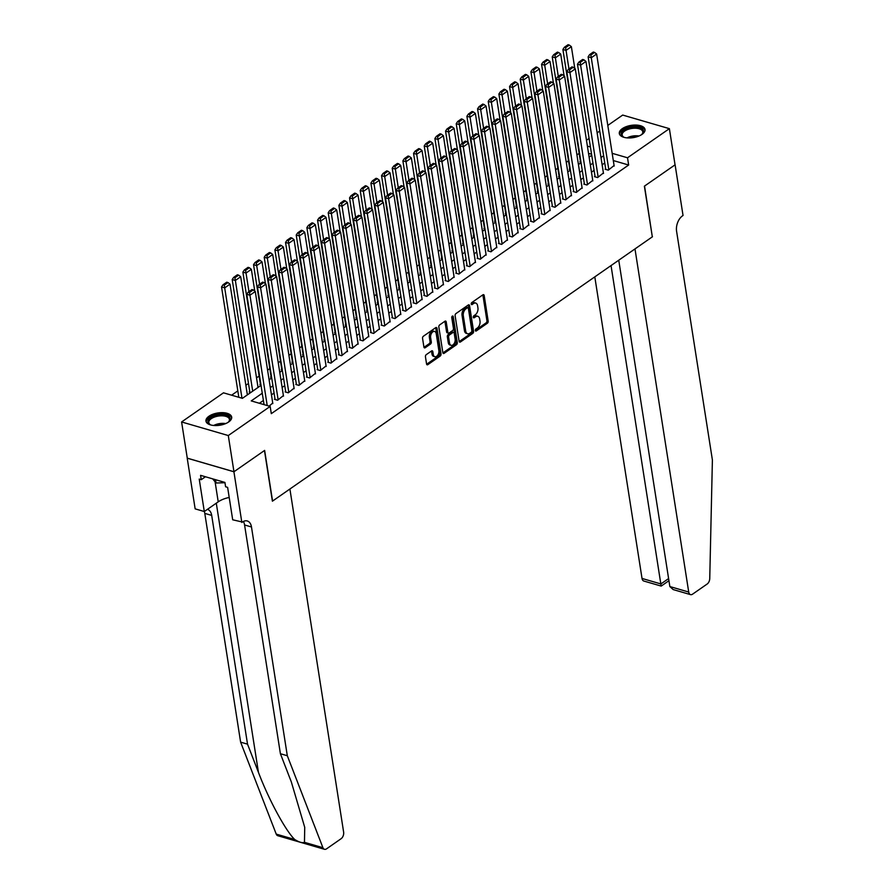 <?xml version="1.0" encoding="UTF-8"?>
<svg xmlns="http://www.w3.org/2000/svg" width="894" height="894" viewBox="0 0 894 894"><rect width="100%" height="100%" fill="white"/><g stroke="black" fill="none" stroke-linecap="round" stroke-linejoin="round"><path stroke-width="1.34" d="M475.351 330.489A1.151 0.704 106.2 0 0 476.234 330.981L487.364 323.237A1.632 1.006 106.2 0 0 488.18 321.091L484.179 295.512A1.632 1.006 106.2 0 0 483.587 294.662A1.632 1.006 106.2 0 0 482.905 294.819L471.786 302.563A1.151 0.704 106.2 0 0 472.099 304.552L473.529 303.547A5.241 3.23 106.2 0 1 475.709 303.066A5.241 3.23 106.2 0 1 477.597 305.759L477.932 307.894A5.241 3.23 106.2 0 1 475.295 314.777L473.854 315.772A1.151 0.704 106.2 0 0 474.166 317.761L475.608 316.767A5.241 3.23 106.2 0 1 477.776 316.275A5.241 3.23 106.2 0 1 479.665 318.979L480 321.114A5.241 3.23 106.2 0 1 477.362 327.986L475.921 328.992A1.151 0.704 106.2 0 0 475.351 330.489M208.972 416.235A13.008 6.213 171.1 0 1 222.796 412.659A13.008 6.213 171.1 0 1 231.669 417.096A13.008 6.213 171.1 0 1 228.663 421.968A13.008 6.213 171.1 0 1 214.839 425.544A13.008 6.213 171.1 0 1 205.966 421.119A13.008 6.213 171.1 0 1 208.972 416.235M622.325 128.647A13.008 6.213 171.1 0 1 636.148 125.059A13.008 6.213 171.1 0 1 645.021 129.496A13.008 6.213 171.1 0 1 642.015 134.368A13.008 6.213 171.1 0 1 628.191 137.955A13.008 6.213 171.1 0 1 619.318 133.519A13.008 6.213 171.1 0 1 622.325 128.647M426.27 354.639A1.632 1.006 106.2 0 0 425.443 356.784L426.561 363.959A1.632 1.006 106.2 0 0 427.153 364.808A1.632 1.006 106.2 0 0 427.835 364.651L440.194 356.058A1.632 1.006 106.2 0 0 441.01 353.912L437.01 328.333A1.632 1.006 106.2 0 0 436.417 327.483A1.632 1.006 106.2 0 0 435.736 327.64L423.387 336.233A1.632 1.006 106.2 0 0 422.56 338.379L423.912 347.051A1.632 1.006 106.2 0 0 424.505 347.9A1.632 1.006 106.2 0 0 425.186 347.744L430.472 344.067A1.632 1.006 106.2 0 0 431.299 341.91L430.629 337.619A4.381 2.693 106.2 0 1 431.646 333.127A4.381 2.693 106.2 0 1 434.652 331.462A4.381 2.693 106.2 0 1 436.227 333.719L438.865 350.56A4.381 2.693 106.2 0 1 437.837 355.052A4.381 2.693 106.2 0 1 434.842 356.717A4.381 2.693 106.2 0 1 433.266 354.46L432.819 351.655A1.632 1.006 106.2 0 0 432.238 350.806A1.632 1.006 106.2 0 0 431.556 350.962L426.27 354.639M607.797 125.428L622.693 115.069L669.382 128.658L675.048 164.842L644.384 186.187L652.318 236.854L272.569 501.076L264.635 450.408L233.96 471.741L228.294 435.546L181.605 421.957L223.478 392.824L242.397 398.333L261.037 385.37M669.382 128.658L627.521 157.78L612.166 153.321M262.266 393.226L251.236 400.903L270.167 406.412L271.295 413.654L628.65 165.021L627.521 157.78M270.167 406.412L228.294 435.546M459.125 341.307A1.632 1.006 106.2 0 0 459.717 342.145A1.632 1.006 106.2 0 0 460.399 342L472.747 333.406A1.632 1.006 106.2 0 0 473.574 331.249L469.573 305.67A1.632 1.006 106.2 0 0 468.981 304.832A1.632 1.006 106.2 0 0 468.3 304.977L455.951 313.582A1.632 1.006 106.2 0 0 455.124 315.727L459.125 341.307M456.476 344.726L444.117 353.331A1.632 1.006 106.2 0 1 443.435 353.476A1.632 1.006 106.2 0 1 442.843 352.638L438.842 327.059A1.632 1.006 106.2 0 1 439.669 324.902L444.955 321.225A1.632 1.006 106.2 0 1 445.637 321.08A1.632 1.006 106.2 0 1 446.218 321.918L447.849 332.289A1.632 1.006 106.2 0 0 448.442 333.138A1.632 1.006 106.2 0 0 449.112 332.981L452.621 330.545A1.632 1.006 106.2 0 0 453.448 328.4L451.761 317.593A1.151 0.704 106.2 0 1 453.224 316.577L457.292 342.581A1.632 1.006 106.2 0 1 456.476 344.726L455.214 344.358L442.921 352.918M249.761 391.594L249.225 391.963L250.868 392.444M260.422 384.174L259.886 384.543L260.959 384.856M271.094 376.754L270.558 377.123L271.631 377.436M281.755 369.334L281.23 369.703L282.292 370.015M292.427 361.914L291.891 362.282L292.964 362.595M303.088 354.482L302.563 354.862L303.625 355.175M313.76 347.062L313.224 347.442L314.297 347.744M324.433 339.642L323.896 340.011L324.969 340.323M335.094 332.222L334.557 332.59L335.63 332.903M345.766 324.801L345.229 325.17L346.302 325.483M356.427 317.381L355.89 317.75L356.963 318.063M367.099 309.961L366.562 310.33L367.635 310.643M377.76 302.53L377.234 302.91L378.296 303.211M388.432 295.109L387.895 295.478L388.968 295.791M399.093 287.689L398.568 288.058L399.629 288.371M409.765 280.269L409.228 280.638L410.301 280.951M420.437 272.849L419.901 273.218L420.973 273.53M431.098 265.429L430.562 265.797L431.634 266.11M441.77 258.008L441.234 258.377L442.306 258.69M452.431 250.577L451.895 250.957L452.967 251.259M463.103 243.157L462.567 243.526L463.64 243.838M473.764 235.737L473.239 236.105L474.301 236.418M484.436 228.316L483.9 228.685L484.973 228.998M495.097 220.896L494.572 221.265L495.634 221.578M505.769 213.476L505.233 213.845L506.306 214.158M516.441 206.045L515.905 206.425L516.978 206.737M527.102 198.624L526.566 199.004L527.639 199.306M537.775 191.204L537.238 191.573L538.311 191.886M548.435 183.784L547.91 184.153L548.972 184.466M559.108 176.364L558.571 176.733L559.644 177.046M569.769 168.944L569.243 169.312L570.305 169.625M605.674 168.865L605.149 169.234L608.3 170.151L614.077 165.524M595.013 176.286L594.476 176.654L597.628 177.571L603.416 172.944M584.341 183.706L583.816 184.075L586.967 185.002L592.744 180.364M573.68 191.126L573.143 191.506L576.295 192.422L582.083 187.785M563.008 198.546L562.471 198.926L565.634 199.843L571.411 195.205M552.347 205.978L551.81 206.346L554.962 207.263L560.75 202.625M541.675 213.398L541.138 213.767L544.301 214.683L550.078 210.056M531.014 220.818L530.477 221.187L533.629 222.103L539.406 217.477M520.342 228.238L519.805 228.607L522.968 229.523L528.745 224.897M509.669 235.658L509.144 236.027L512.296 236.955L518.073 232.317M499.008 243.079L498.472 243.459L501.623 244.375L507.412 239.737M488.336 250.51L487.811 250.879L490.962 251.795L496.74 247.157M477.675 257.93L477.139 258.299L480.29 259.215L486.079 254.578M467.003 265.35L466.467 265.719L469.629 266.635L475.407 262.009M456.342 272.771L455.806 273.139L458.957 274.056L464.735 269.429M445.67 280.191L445.134 280.56L448.296 281.476L454.074 276.849M434.998 287.611L434.473 287.98L437.624 288.907L443.402 284.27M424.337 295.031L423.801 295.411L426.963 296.327L432.741 291.69M413.665 302.463L413.14 302.831L416.291 303.748L422.069 299.11M403.004 309.883L402.468 310.252L405.619 311.168L411.408 306.53M392.332 317.303L391.807 317.672L394.958 318.588L400.736 313.962M381.671 324.723L381.135 325.092L384.286 326.008L390.075 321.382M370.999 332.143L370.462 332.512L373.625 333.44L379.402 328.802M360.338 339.564L359.801 339.943L362.953 340.86L368.73 336.222M349.666 346.984L349.129 347.364L352.292 348.28L358.069 343.642M338.994 354.415L338.468 354.784L341.62 355.7L347.397 351.063M328.333 361.835L327.796 362.204L330.948 363.12L336.736 358.494M317.661 369.256L317.135 369.624L320.287 370.541L326.064 365.914M307 376.676L306.463 377.044L309.615 377.961L315.403 373.334M296.327 384.096L295.791 384.465L298.954 385.392L304.731 380.755M285.667 391.516L285.13 391.896L288.281 392.812L294.07 388.175M274.994 398.947L274.458 399.316L277.621 400.233L283.398 395.595M628.65 165.021L613.306 160.551M604.757 162.965L602.143 164.787M594.085 170.385L591.47 172.207M583.424 177.817L580.798 179.638M572.752 185.237L570.137 187.058M562.091 192.657L559.465 194.479M551.419 200.077L548.804 201.899M540.747 207.497L538.132 209.319M530.086 214.918L527.471 216.739M519.414 222.349L516.799 224.17M508.753 229.769L506.127 231.591M498.081 237.189L495.466 239.011M487.42 244.61L484.794 246.431M476.748 252.03L474.133 253.851M466.087 259.45L463.461 261.272M455.415 266.87L452.8 268.692M444.743 274.302L442.128 276.123M434.082 281.722L431.467 283.543M423.41 289.142L420.795 290.963M412.749 296.562L410.123 298.384M402.077 303.982L399.462 305.804M391.416 311.403L388.789 313.224M380.743 318.823L378.128 320.644M370.082 326.254L367.456 328.076M359.41 333.674L356.795 335.496M348.738 341.095L346.123 342.916M338.077 348.515L335.462 350.336M327.405 355.935L324.79 357.756M316.744 363.355L314.118 365.177M306.072 370.786L303.457 372.608M295.411 378.207L292.785 380.028M284.739 385.627L282.124 387.448M274.067 393.047L271.452 394.869M263.406 400.467L259.372 403.272M272.726 403.015L269.15 406.122M579.167 153.377L576.932 154.93M568.495 160.797L566.271 162.35M557.834 168.217L555.599 169.771M547.162 175.637L544.938 177.191M536.501 183.069L534.266 184.622M525.828 190.489L523.593 192.042M515.156 197.909L512.933 199.463M504.495 205.329L502.26 206.883M493.823 212.75L491.599 214.303M483.162 220.17L480.927 221.723M472.49 227.601L470.266 229.143M461.829 235.021L459.594 236.575M451.157 242.442L448.922 243.995M440.496 249.862L438.261 251.415M429.824 257.282L427.589 258.835M419.152 264.702L416.928 266.256M408.491 272.122L406.256 273.676M397.819 279.554L395.595 281.096M387.158 286.974L384.923 288.527M376.486 294.394L374.262 295.948M365.825 301.814L363.59 303.368M355.153 309.235L352.918 310.788M344.492 316.655L342.257 318.208M333.82 324.075L331.585 325.628M323.147 331.506L320.924 333.06M312.487 338.927L310.252 340.48M301.814 346.347L299.591 347.9M291.153 353.767L288.918 355.32M280.481 361.187L278.257 362.74M269.82 368.607L267.585 370.161M259.148 376.039L256.533 377.86M248.487 383.459L245.861 385.28M237.815 390.879L231.613 395.193M591.56 154.226L588.52 153.343M580.441 161.523L579.904 161.892L580.977 162.205M233.96 471.741L187.271 458.153L181.605 421.957M586.464 140.269L589.09 138.447M597.136 132.848L599.751 131.027M590.42 146.985L587.38 146.102M269.094 379.771L271.709 377.95M279.755 372.351L282.37 370.529M290.427 364.931L293.042 363.098M301.088 357.499L303.714 355.678M311.76 350.079L314.375 348.258M322.421 342.659L325.047 340.837M333.093 335.239L335.708 333.417M343.765 327.819L346.38 325.997M354.426 320.398L357.041 318.577M365.098 312.967L367.713 311.146M375.759 305.547L378.374 303.725M386.431 298.127L389.046 296.305M397.092 290.706L399.719 288.885M407.765 283.286L410.38 281.465M418.426 275.866L421.052 274.045M429.098 268.446L431.713 266.624M439.77 261.014L442.385 259.193M450.431 253.594L453.046 251.773M461.103 246.174L463.718 244.353M471.764 238.754L474.39 236.932M482.436 231.334L485.051 229.512M493.097 223.913L495.723 222.092M503.769 216.493L506.384 214.661M514.43 209.062L517.056 207.24M525.102 201.642L527.717 199.82M535.774 194.221L538.389 192.4M546.435 186.801L549.05 184.98M557.107 179.381L559.722 177.56M567.768 171.961L570.394 170.139M578.44 164.53L581.055 162.708M589.101 157.109L591.727 155.288M603.618 155.735L601.003 157.556M592.957 163.155L590.342 164.977M582.285 170.575L579.67 172.397M571.624 177.995L568.997 179.817M560.951 185.416L558.337 187.237M550.291 192.836L547.664 194.657M539.618 200.256L537.003 202.078M528.946 207.687L526.331 209.509M518.285 215.108L515.67 216.929M507.613 222.528L504.998 224.349M496.952 229.948L494.326 231.769M486.28 237.368L483.665 239.19M475.619 244.788L472.993 246.61M464.947 252.209L462.332 254.041M454.286 259.64L451.66 261.461M443.614 267.06L440.999 268.882M432.942 274.48L430.327 276.302M422.281 281.901L419.666 283.722M411.609 289.321L408.994 291.142M400.948 296.741L398.322 298.562M390.276 304.172L387.661 305.994M379.615 311.593L376.989 313.414M368.943 319.013L366.328 320.834M358.282 326.433L355.656 328.254M347.61 333.853L344.995 335.675M336.937 341.273L334.322 343.095M326.276 348.694L323.662 350.515M315.604 356.125L312.989 357.946M304.943 363.545L302.317 365.367M294.271 370.965L291.656 372.787M283.61 378.385L280.984 380.207M272.938 385.806L270.323 387.627M477.776 316.275L476.513 315.917A5.241 3.23 106.2 0 0 474.345 316.398L475.608 316.767M473.261 317.147L474.345 316.398M475.709 303.066L474.446 302.697A5.241 3.23 106.2 0 0 472.278 303.178L473.529 303.547M471.194 303.926L472.278 303.178M475.329 330.367L486.101 322.868A1.632 1.006 106.2 0 0 486.917 320.722L482.916 295.143A1.632 1.006 106.2 0 0 482.849 294.864M459.203 341.586L471.496 333.037A1.632 1.006 106.2 0 0 472.311 330.881L468.311 305.301A1.632 1.006 106.2 0 0 468.244 305.022M471.294 332.21A1.151 0.704 106.2 0 0 471.864 330.713L468.355 308.251A1.151 0.704 106.2 0 0 467.461 307.771L465.942 308.832A5.241 3.23 106.2 0 0 463.304 315.705L465.707 331.048A5.241 3.23 106.2 0 0 467.596 333.753A5.241 3.23 106.2 0 0 469.775 333.272L471.294 332.21M467.942 307.67L466.679 307.301A1.151 0.704 106.2 0 0 466.199 307.402L467.461 307.771M467.596 333.753L466.333 333.384A5.241 3.23 106.2 0 1 464.444 330.691L462.042 315.336A5.241 3.23 106.2 0 1 464.679 308.464L466.199 307.402M448.442 333.138L447.179 332.769A1.632 1.006 106.2 0 1 446.587 331.92L444.955 321.549A1.632 1.006 106.2 0 0 444.888 321.27M451.995 316.454L456.029 342.212L457.292 342.581M449.537 343.061A4.381 2.693 106.2 0 0 451.112 345.319A4.381 2.693 106.2 0 0 454.107 343.654A4.381 2.693 106.2 0 0 455.135 339.161L454.208 333.227A1.632 1.006 106.2 0 0 453.616 332.378A1.632 1.006 106.2 0 0 452.934 332.534L449.425 334.971A1.632 1.006 106.2 0 0 448.598 337.127L449.537 343.061L448.274 342.693A4.381 2.693 106.2 0 0 449.85 344.95L451.112 345.319M453.616 332.378L452.353 332.02A1.632 1.006 106.2 0 0 451.671 332.166L452.934 332.534M448.274 342.693L447.346 336.759A1.632 1.006 106.2 0 1 448.162 334.602L451.671 332.166M455.214 344.358A1.632 1.006 106.2 0 0 456.029 342.212M434.842 356.717L433.579 356.348A4.381 2.693 106.2 0 1 432.003 354.091L431.556 351.286A1.632 1.006 106.2 0 0 431.489 350.996M434.652 331.462L433.389 331.093A4.381 2.693 106.2 0 0 430.383 332.758A4.381 2.693 106.2 0 0 429.366 337.25L430.629 337.619M423.991 347.33L429.209 343.698A1.632 1.006 106.2 0 0 430.036 341.553L429.366 337.25M426.639 364.249L438.932 355.689A1.632 1.006 106.2 0 0 439.747 353.543L435.747 327.964A1.632 1.006 106.2 0 0 435.68 327.685M568.964 68.994L566.047 50.377L571.378 46.667L574.797 68.469M565.6 47.661L569.344 45.069L568.081 44.7L564.349 47.293L565.6 47.661L566.047 50.377L562.896 49.461L580.53 162.071M571.378 46.667L569.344 45.069M564.349 47.293L562.896 49.461M608.836 169.782L591.28 57.73L588.129 56.803L605.763 169.413M614.167 166.072L596.622 54.009L591.28 57.73L590.845 55.015L594.577 52.411L593.314 52.042L589.582 54.646L590.845 55.015M588.129 56.803L589.582 54.646M594.577 52.411L596.622 54.009M624.548 137.475A11.253 5.375 171.1 0 1 623.464 137.017A11.253 5.375 171.1 0 1 621.375 133.027A11.253 5.375 171.1 0 1 634.327 127.082A11.253 5.375 171.1 0 1 643.334 132.312A11.253 5.375 171.1 0 1 642.138 134.089A11.253 5.375 171.1 0 1 641.255 134.86M641.814 134.402A10.426 4.973 -8.9 0 0 642.63 133.061A10.426 4.973 -8.9 0 0 642.764 131.776A10.426 4.973 -8.9 0 0 632.997 128.311A10.426 4.973 -8.9 0 0 622.302 133.72A10.426 4.973 -8.9 0 0 622.168 135.005A10.426 4.973 -8.9 0 0 623.878 137.207M645.043 130.3A12.929 6.169 -8.9 0 0 632.628 126.4A12.929 6.169 -8.9 0 0 619.754 133.072A12.929 6.169 -8.9 0 0 619.553 134.29M211.185 425.075A11.253 5.375 171.1 0 1 210.112 424.616A11.253 5.375 171.1 0 1 208.023 420.616A11.253 5.375 171.1 0 1 220.974 414.682A11.253 5.375 171.1 0 1 229.982 419.901A11.253 5.375 171.1 0 1 228.786 421.689A11.253 5.375 171.1 0 1 227.903 422.46M228.462 422.002A10.426 4.973 -8.9 0 0 229.277 420.661A10.426 4.973 -8.9 0 0 229.412 419.375A10.426 4.973 -8.9 0 0 219.645 415.9A10.426 4.973 -8.9 0 0 208.95 421.32A10.426 4.973 -8.9 0 0 208.816 422.605A10.426 4.973 -8.9 0 0 210.526 424.806M231.691 417.9A12.929 6.169 -8.9 0 0 219.276 414A12.929 6.169 -8.9 0 0 206.391 420.672A12.929 6.169 -8.9 0 0 206.19 421.89M212.694 478.871L216.057 483.006L224.964 482.715M215.532 479.698L216.057 483.006M594.801 276.883L642.026 578.452L660.889 583.938L668.6 578.574M611.038 265.585L660.99 584.955M652.475 236.742L634.986 248.923L688.715 592.04A5.006 3.084 106.2 0 0 690.514 594.622A5.006 3.084 106.2 0 0 692.593 594.152L707.154 584.028A5.006 3.084 106.2 0 0 709.747 578.563L712.395 459.974L676.579 231.222A11.678 7.186 -73.8 0 1 682.457 215.89L683.038 215.488L675.104 164.809L644.54 186.075L652.296 236.698M618.749 260.21L669.852 586.553L688.715 592.04M668.935 580.709L661.202 586.084L643.825 581.033A5.006 3.084 -73.8 0 1 642.026 578.452M690.514 594.622L673.148 589.559L669.852 586.553M304.463 842.327L322.924 847.702A5.006 3.084 106.2 0 0 324.477 849.3L277.777 835.711A5.006 3.084 -73.8 0 1 276.235 834.113L240.62 742.143L247.526 744.154L258.444 772.349C268.546 799.202 285.667 830.906 294.696 839.477C299.144 842.249 302.396 843.187 304.463 842.327L304.731 827.341L291.321 781.915L280.403 753.72L244.576 524.968A11.678 7.186 106.2 0 0 243.392 521.47M280.403 753.72L287.309 755.732L251.482 526.979A11.678 7.186 106.2 0 0 247.28 520.967A11.678 7.186 106.2 0 0 242.43 522.04L232.697 519.794L227.624 487.364L225.601 486.772L224.919 482.425L200.569 475.34L201.239 479.687L199.228 479.095L204.301 511.524L195.149 508.865L187.215 458.186L233.915 471.775L264.468 450.52L272.402 501.188L289.902 489.018L343.631 832.135A5.006 3.084 106.2 0 1 341.117 838.706L326.556 848.842A5.006 3.084 106.2 0 1 324.477 849.3M240.62 742.143L204.793 513.391A11.678 7.186 106.2 0 0 204.335 511.502M207.408 509.368A11.678 7.186 106.2 0 1 207.497 509.39A11.678 7.186 106.2 0 1 211.699 515.402L247.526 744.154M322.924 847.702L287.309 755.732M241.849 522.454L233.915 471.775M204.301 511.524L218.225 501.836A18.763 8.962 171.1 0 1 229.199 497.455M201.239 479.687L205.441 476.759M558.292 76.415L555.375 57.797L560.717 54.087L564.125 75.901M554.939 55.082L558.672 52.489L557.409 52.12L553.677 54.724L554.939 55.082L555.375 57.797L552.224 56.881L569.858 169.491M560.717 54.087L558.672 52.489M553.677 54.724L552.224 56.881M547.631 83.835L544.714 65.217L550.045 61.507L553.464 83.321M544.267 62.513L548 59.909L546.748 59.54L543.004 62.144L544.267 62.513L544.714 65.217L541.563 64.301L559.197 176.911M550.045 61.507L548 59.909M543.004 62.144L541.563 64.301M536.959 91.255L534.042 72.649L539.384 68.939L542.792 90.741M533.606 69.933L537.339 67.329L536.076 66.961L532.343 69.564L533.606 69.933L534.042 72.649L530.891 71.721L548.525 184.332M539.384 68.939L537.339 67.329M532.343 69.564L530.891 71.721M526.298 98.675L523.381 80.069L528.712 76.359L532.131 98.161M522.934 77.353L526.667 74.75L525.404 74.392L521.671 76.985L522.934 77.353L523.381 80.069L520.219 79.153L537.853 191.763M528.712 76.359L526.667 74.75M521.671 76.985L520.219 79.153M598.164 177.202L580.619 65.15L577.468 64.223L595.102 176.833M603.495 173.492L585.95 61.44L580.619 65.15L580.172 62.435L583.916 59.831L582.653 59.462L578.921 62.066L580.172 62.435M577.468 64.223L578.921 62.066M583.916 59.831L585.95 61.44M587.503 184.622L569.947 72.57L566.796 71.654L584.43 184.265M592.834 180.912L575.289 68.86L569.947 72.57L569.512 69.855L573.244 67.251L571.981 66.894L568.249 69.486L569.512 69.855M566.796 71.654L568.249 69.486M573.244 67.251L575.289 68.86M576.831 192.042L559.286 79.991L556.124 79.074L573.758 191.685M582.162 188.332L564.617 76.281L559.286 79.991L558.839 77.275L562.572 74.683L561.309 74.314L557.577 76.906L558.839 77.275M556.124 79.074L557.577 76.906M562.572 74.683L564.617 76.281M566.17 199.474L548.614 87.411L545.463 86.495L563.097 199.105M571.501 195.764L553.956 83.701L548.614 87.411L548.178 84.695L551.911 82.103L550.648 81.734L546.916 84.327L548.178 84.695M545.463 86.495L546.916 84.327M551.911 82.103L553.956 83.701M515.626 106.095L512.709 87.489L518.039 83.779L521.459 105.581M512.273 84.774L516.006 82.181L514.743 81.812L511.01 84.405L512.273 84.774L512.709 87.489L509.558 86.573L527.192 199.183M518.039 83.779L516.006 82.181M511.01 84.405L509.558 86.573M555.498 206.894L537.953 94.831L534.791 93.915L552.425 206.525M560.829 203.184L543.284 91.121L537.953 94.831L537.506 92.116L541.239 89.523L539.976 89.154L536.244 91.758L537.506 92.116M534.791 93.915L536.244 91.758M541.239 89.523L543.284 91.121M504.954 113.527L502.048 94.909L507.379 91.199L510.787 113.002M501.601 92.194L505.333 89.601L504.071 89.232L500.338 91.825L501.601 92.194L502.048 94.909L498.886 93.993L516.52 206.603M507.379 91.199L505.333 89.601M500.338 91.825L498.886 93.993M544.826 214.314L527.281 102.251L524.13 101.335L541.764 213.945M550.168 210.604L532.612 98.541L527.281 102.251L526.845 99.547L530.578 96.943L529.315 96.574L525.583 99.178L526.845 99.547M524.13 101.335L525.583 99.178M530.578 96.943L532.612 98.541M494.293 120.947L491.376 102.329L496.706 98.619L500.126 120.422M490.94 99.614L494.673 97.021L493.41 96.653L489.677 99.256L490.94 99.614L491.376 102.329L488.225 101.413L505.859 214.024M496.706 98.619L494.673 97.021M489.677 99.256L488.225 101.413M534.165 221.734L516.62 109.683L513.458 108.755L531.092 221.366M539.495 218.024L521.951 105.961L516.62 109.683L516.173 106.967L519.906 104.363L518.643 103.995L514.91 106.598L516.173 106.967M513.458 108.755L514.91 106.598M519.906 104.363L521.951 105.961M483.62 128.367L480.704 109.75L486.045 106.04L489.454 127.853M480.268 107.045L484 104.442L482.738 104.073L479.005 106.677L480.268 107.045L480.704 109.75L477.552 108.833L495.187 221.444M486.045 106.04L484 104.442M479.005 106.677L477.552 108.833M523.493 229.155L505.948 117.103L502.797 116.186L520.431 228.786M528.835 225.444L511.279 113.393L505.948 117.103L505.512 114.387L509.245 111.784L507.982 111.426L504.25 114.019L505.512 114.387M502.797 116.186L504.25 114.019M509.245 111.784L511.279 113.393M472.96 135.787L470.043 117.181L475.373 113.46L478.793 135.273M469.596 114.466L473.339 111.862L472.077 111.493L468.344 114.097L469.596 114.466L470.043 117.181L466.892 116.254L484.526 228.864M475.373 113.46L473.339 111.862M468.344 114.097L466.892 116.254M512.832 236.575L495.276 124.523L492.125 123.607L509.759 236.217M518.162 232.865L500.618 120.813L495.276 124.523L494.84 121.807L498.573 119.215L497.31 118.846L493.577 121.439L494.84 121.807M492.125 123.607L493.577 121.439M498.573 119.215L500.618 120.813M462.287 143.208L459.371 124.601L464.712 120.891L468.121 142.694M458.935 121.886L462.667 119.282L461.405 118.913L457.672 121.517L458.935 121.886L459.371 124.601L456.219 123.685L473.854 236.284M464.712 120.891L462.667 119.282M457.672 121.517L456.219 123.685M502.16 244.006L484.615 131.943L481.464 131.027L499.098 243.637M507.49 240.285L489.946 128.233L484.615 131.943L484.168 129.228L487.912 126.635L486.649 126.266L482.905 128.859L484.168 129.228M481.464 131.027L482.905 128.859M487.912 126.635L489.946 128.233M451.626 150.628L448.71 132.021L454.04 128.311L457.46 150.114M448.263 129.306L451.995 126.713L450.744 126.345L447 128.937L448.263 129.306L448.71 132.021L445.558 131.105L463.193 243.716M454.04 128.311L451.995 126.713M447 128.937L445.558 131.105M491.499 251.426L473.943 139.363L470.792 138.447L488.426 251.058M496.829 247.716L479.285 135.653L473.943 139.363L473.507 136.648L477.24 134.055L475.977 133.687L472.244 136.279L473.507 136.648M470.792 138.447L472.244 136.279M477.24 134.055L479.285 135.653M440.954 158.048L438.038 139.442L443.379 135.732L446.788 157.534M437.602 136.726L441.334 134.134L440.072 133.765L436.339 136.357L437.602 136.726L438.038 139.442L434.886 138.525L452.52 251.136M443.379 135.732L441.334 134.134M436.339 136.357L434.886 138.525M480.827 258.847L463.282 146.784L460.119 145.867L477.754 258.478M486.157 255.136L468.612 143.074L463.282 146.784L462.835 144.068L466.567 141.475L465.305 141.107L461.572 143.71L462.835 144.068M460.119 145.867L461.572 143.71M466.567 141.475L468.612 143.074M430.293 165.479L427.377 146.862L432.707 143.152L436.127 164.954M426.93 144.146L430.662 141.554L429.399 141.185L425.667 143.778L426.93 144.146L427.377 146.862L424.214 145.945L441.848 258.556M432.707 143.152L430.662 141.554M425.667 143.778L424.214 145.945M470.155 266.267L452.61 154.204L449.458 153.287L467.093 265.898M475.496 262.557L457.94 150.494L452.61 154.204L452.174 151.499L455.906 148.896L454.644 148.527L450.911 151.131L452.174 151.499M449.458 153.287L450.911 151.131M455.906 148.896L457.94 150.494M419.621 172.9L416.705 154.282L422.035 150.572L425.455 172.374M416.269 151.567L420.001 148.974L418.738 148.605L415.006 151.209L416.269 151.567L416.705 154.282L413.553 153.366L431.187 265.976M422.035 150.572L420.001 148.974M415.006 151.209L413.553 153.366M459.494 273.687L441.949 161.635L438.786 160.708L456.421 273.318M464.824 269.977L447.279 157.925L441.949 161.635L441.502 158.92L445.234 156.316L443.972 155.947L440.239 158.551L441.502 158.92M438.786 160.708L440.239 158.551M445.234 156.316L447.279 157.925M408.949 180.32L406.044 161.702L411.374 157.992L414.782 179.806M405.597 158.998L409.329 156.394L408.066 156.025L404.334 158.629L405.597 158.998L406.044 161.702L402.881 160.786L420.515 273.396M411.374 157.992L409.329 156.394M404.334 158.629L402.881 160.786M448.822 281.107L431.277 169.055L428.125 168.139L445.76 280.738M454.163 277.397L436.607 165.345L431.277 169.055L430.841 166.34L434.573 163.736L433.311 163.378L429.578 165.971L430.841 166.34M428.125 168.139L429.578 165.971M434.573 163.736L436.607 165.345M398.288 187.74L395.371 169.134L400.702 165.424L404.122 187.226M394.936 166.418L398.668 163.814L397.405 163.446L393.673 166.049L394.936 166.418L395.371 169.134L392.22 168.206L409.854 280.817M400.702 165.424L398.668 163.814M393.673 166.049L392.22 168.206M438.161 288.527L420.616 176.476L417.453 175.559L435.087 288.17M443.491 284.817L425.946 172.765L420.616 176.476L420.169 173.76L423.901 171.167L422.638 170.799L418.906 173.391L420.169 173.76M417.453 175.559L418.906 173.391M423.901 171.167L425.946 172.765M387.616 195.16L384.699 176.554L390.041 172.844L393.449 194.646M384.264 173.838L387.996 171.235L386.733 170.877L383.001 173.47L384.264 173.838L384.699 176.554L381.548 175.637L399.182 288.237M390.041 172.844L387.996 171.235M383.001 173.47L381.548 175.637M427.488 295.959L409.944 183.896L406.792 182.979L424.426 295.59M432.83 292.249L415.274 180.186L409.944 183.896L409.497 181.18L413.24 178.588L411.978 178.219L408.245 180.811L409.497 181.18M406.792 182.979L408.245 180.811M413.24 178.588L415.274 180.186M376.955 202.58L374.038 183.974L379.369 180.264L382.788 202.066M373.591 181.258L377.335 178.666L376.072 178.297L372.34 180.89L373.591 181.258L374.038 183.974L370.887 183.058L388.521 295.668M379.369 180.264L377.335 178.666M372.34 180.89L370.887 183.058M416.827 303.379L399.272 191.316L396.12 190.4L413.754 303.01M422.158 299.669L404.613 187.606L399.272 191.316L398.836 188.6L402.568 186.008L401.305 185.639L397.573 188.232L398.836 188.6M396.12 190.4L397.573 188.232M402.568 186.008L404.613 187.606M366.283 210.012L363.366 191.394L368.708 187.684L372.116 209.487M362.93 188.679L366.663 186.086L365.4 185.717L361.668 188.31L362.93 188.679L363.366 191.394L360.215 190.478L377.849 303.088M368.708 187.684L366.663 186.086M361.668 188.31L360.215 190.478M406.155 310.799L388.611 198.736L385.459 197.82L403.093 310.43M411.486 307.089L393.941 195.026L388.611 198.736L388.164 196.021L391.896 193.428L390.644 193.059L386.901 195.663L388.164 196.021M385.459 197.82L386.901 195.663M391.896 193.428L393.941 195.026M355.622 217.432L352.705 198.814L358.036 195.104L361.455 216.907M352.258 196.099L355.991 193.506L354.728 193.138L350.996 195.73L352.258 196.099L352.705 198.814L349.543 197.898L367.177 310.509M358.036 195.104L355.991 193.506M350.996 195.73L349.543 197.898M395.494 318.219L377.938 206.168L374.787 205.24L392.421 317.851M400.825 314.509L383.28 202.446L377.938 206.168L377.503 203.452L381.235 200.848L379.972 200.48L376.24 203.083L377.503 203.452M374.787 205.24L376.24 203.083M381.235 200.848L383.28 202.446M344.95 224.852L342.033 206.235L347.375 202.525L350.783 224.338M341.597 203.519L345.33 200.927L344.067 200.558L340.335 203.161L341.597 203.519L342.033 206.235L338.882 205.318L356.516 317.929M347.375 202.525L345.33 200.927M340.335 203.161L338.882 205.318M384.822 325.639L367.278 213.588L364.115 212.66L381.749 325.271M390.153 321.929L372.608 209.878L367.278 213.588L366.831 210.872L370.563 208.268L369.3 207.9L365.568 210.503L366.831 210.872M364.115 212.66L365.568 210.503M370.563 208.268L372.608 209.878M334.278 232.272L331.372 213.655L336.703 209.945L340.122 231.758M330.925 210.95L334.658 208.347L333.395 207.978L329.662 210.582L330.925 210.95L331.372 213.655L328.21 212.738L345.844 325.349M336.703 209.945L334.658 208.347M329.662 210.582L328.21 212.738M374.15 333.06L356.605 221.008L353.454 220.092L371.088 332.702M379.492 329.35L361.936 217.298L356.605 221.008L356.17 218.292L359.902 215.689L358.639 215.331L354.907 217.924L356.17 218.292M353.454 220.092L354.907 217.924M359.902 215.689L361.936 217.298M323.617 239.693L320.7 221.086L326.031 217.376L329.45 239.179M320.264 218.371L323.997 215.767L322.734 215.398L319.002 218.002L320.264 218.371L320.7 221.086L317.549 220.159L335.183 332.769M326.031 217.376L323.997 215.767M319.002 218.002L317.549 220.159M363.489 340.48L345.944 228.428L342.782 227.512L360.416 340.122M368.82 336.77L351.275 224.718L345.944 228.428L345.497 225.713L349.23 223.12L347.967 222.751L344.235 225.344L345.497 225.713M342.782 227.512L344.235 225.344M349.23 223.12L351.275 224.718M312.945 247.113L310.039 228.506L315.37 224.796L318.778 246.599M309.592 225.791L313.325 223.187L312.062 222.829L308.329 225.422L309.592 225.791L310.039 228.506L306.877 227.59L324.511 340.201M315.37 224.796L313.325 223.187M308.329 225.422L306.877 227.59M352.817 347.911L335.272 235.848L332.121 234.932L349.755 347.542M358.159 344.201L340.603 232.138L335.272 235.848L334.837 233.133L338.569 230.54L337.306 230.171L333.574 232.764L334.837 233.133M332.121 234.932L333.574 232.764M338.569 230.54L340.603 232.138M302.284 254.533L299.367 235.927L304.698 232.216L308.117 254.019M298.931 233.211L302.664 230.618L301.401 230.25L297.668 232.842L298.931 233.211L299.367 235.927L296.216 235.01L313.85 347.621M304.698 232.216L302.664 230.618M297.668 232.842L296.216 235.01M291.612 261.964L288.695 243.347L294.037 239.637L297.445 261.439M288.259 240.631L291.992 238.039L290.729 237.67L286.996 240.262L288.259 240.631L288.695 243.347L285.544 242.43L303.178 355.041M294.037 239.637L291.992 238.039M286.996 240.262L285.544 242.43M280.951 269.385L278.034 250.767L283.364 247.057L286.784 268.859M277.587 248.051L281.319 245.459L280.068 245.09L276.324 247.683L277.587 248.051L278.034 250.767L274.883 249.851L292.517 362.461M283.364 247.057L281.319 245.459M276.324 247.683L274.883 249.851M342.156 355.331L324.6 243.269L321.449 242.352L339.083 354.963M347.487 351.621L329.942 239.558L324.6 243.269L324.164 240.553L327.897 237.96L326.634 237.592L322.902 240.195L324.164 240.553M321.449 242.352L322.902 240.195M327.897 237.96L329.942 239.558M331.484 362.752L313.939 250.689L310.788 249.772L328.422 362.383M336.814 359.042L319.27 246.979L313.939 250.689L313.492 247.984L317.236 245.381L315.973 245.012L312.241 247.616L313.492 247.984M310.788 249.772L312.241 247.616M317.236 245.381L319.27 246.979M320.823 370.172L303.267 258.12L300.116 257.193L317.75 369.803M326.154 366.462L308.609 254.399L303.267 258.12L302.831 255.405L306.564 252.801L305.301 252.432L301.569 255.036L302.831 255.405M300.116 257.193L301.569 255.036M306.564 252.801L308.609 254.399M270.279 276.805L267.362 258.187L272.704 254.477L276.112 276.291M266.926 255.483L270.658 252.879L269.396 252.51L265.663 255.114L266.926 255.483L267.362 258.187L264.211 257.271L281.845 369.881M272.704 254.477L270.658 252.879M265.663 255.114L264.211 257.271M310.151 377.592L292.606 265.54L289.455 264.624L307.089 377.223M315.481 373.882L297.937 261.83L292.606 265.54L292.159 262.825L295.892 260.221L294.64 259.863L290.896 262.456L292.159 262.825M289.455 264.624L290.896 262.456M295.892 260.221L297.937 261.83M259.618 284.225L256.701 265.619L262.031 261.897L265.451 283.711M256.254 262.903L259.986 260.299L258.724 259.93L254.991 262.534L256.254 262.903L256.701 265.619L253.538 264.691L271.173 377.302M262.031 261.897L259.986 260.299M254.991 262.534L253.538 264.691M299.49 385.012L281.934 272.961L278.783 272.044L296.417 384.655M304.82 381.302L287.276 269.25L281.934 272.961L281.498 270.245L285.231 267.652L283.968 267.284L280.235 269.876L281.498 270.245M278.783 272.044L280.235 269.876M285.231 267.652L287.276 269.25M248.945 291.645L246.029 273.039L251.359 269.329L254.779 291.131M245.593 270.323L249.325 267.719L248.063 267.351L244.33 269.954L245.593 270.323L246.029 273.039L242.877 272.122L260.512 384.722M251.359 269.329L249.325 267.719M244.33 269.954L242.877 272.122M288.818 392.444L271.273 280.381L268.111 279.464L285.745 392.075M294.148 388.722L276.604 276.671L271.273 280.381L270.826 277.665L274.559 275.073L273.296 274.704L269.563 277.296L270.826 277.665M268.111 279.464L269.563 277.296M274.559 275.073L276.604 276.671M252.7 391.17L235.368 280.459L240.698 276.749L258.031 387.46M234.921 277.743L238.653 275.151L237.391 274.782L233.658 277.375L234.921 277.743L235.368 280.459L232.205 279.543L249.839 392.153M240.698 276.749L238.653 275.151M233.658 277.375L232.205 279.543M278.146 399.864L260.601 287.801L257.45 286.885L275.084 399.495M283.487 396.154L265.931 284.091L260.601 287.801L260.165 285.085L263.898 282.493L262.635 282.124L258.902 284.717L260.165 285.085M257.45 286.885L258.902 284.717M263.898 282.493L265.931 284.091M241.972 398.21L224.696 287.879L230.026 284.169L247.37 394.88M224.26 285.164L227.992 282.571L226.73 282.202L222.997 284.795L224.26 285.164L224.696 287.879L221.544 286.963L238.821 397.294M230.026 284.169L227.992 282.571M222.997 284.795L221.544 286.963M267.217 405.563L249.94 295.221L246.778 294.305L264.054 404.636M272.815 403.574L255.271 291.511L249.94 295.221L249.493 292.506L253.225 289.913L251.963 289.544L248.23 292.148L249.493 292.506M246.778 294.305L248.23 292.148M253.225 289.913L255.271 291.511M475.418 330.735L476.234 330.981M471.272 304.306L472.099 304.552M473.339 317.526L474.166 317.761M482.916 295.143L484.179 295.512M486.917 320.722L488.18 321.091M486.101 322.868L487.364 323.237M468.311 305.301L469.573 305.67M472.311 330.881L473.574 331.249M471.496 333.037L472.747 333.406M459.225 341.653L460.399 342M464.679 308.464L465.942 308.832M462.042 315.336L463.304 315.705M464.444 330.691L465.707 331.048M442.943 352.985L444.117 353.331M444.955 321.549L446.218 321.918M446.587 331.92L447.849 332.289M452.14 316.264L453.224 316.577M448.162 334.602L449.425 334.971M447.346 336.759L448.598 337.127M431.556 351.286L432.819 351.655M432.003 354.091L433.266 354.46M430.036 341.553L431.299 341.91M429.209 343.698L430.472 344.067M424.013 347.397L425.186 347.744M435.747 327.964L437.01 328.333M439.747 353.543L441.01 353.912M438.932 355.689L440.194 356.058M426.661 364.316L427.835 364.651M627.018 137.877A10.426 4.973 171.1 0 1 639.02 136M637.21 136.67A10.08 4.816 -8.9 0 0 628.951 137.967M213.666 425.477A10.426 4.973 171.1 0 1 225.668 423.588M223.858 424.27A10.08 4.816 -8.9 0 0 215.599 425.566M258.444 772.349L216.292 503.177M244.576 524.968L251.482 526.979M211.699 515.402L204.793 513.391M276.235 834.113L294.696 839.477M215.085 481.81L218.225 501.836"/></g></svg>

